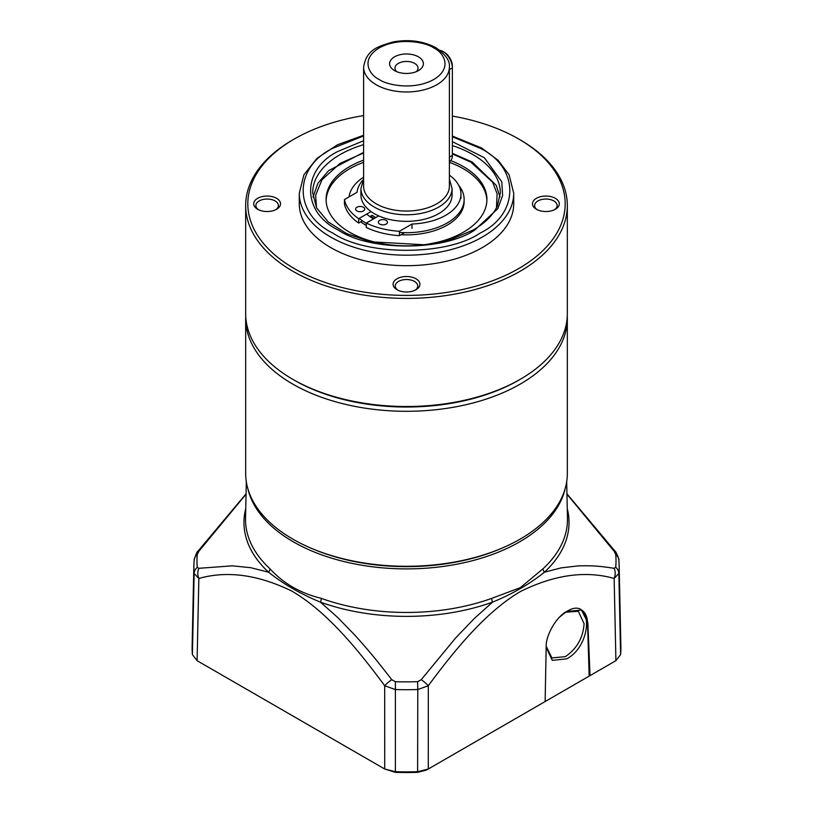 <?xml version="1.0" encoding="UTF-8"?>
<svg xmlns="http://www.w3.org/2000/svg" width="813" height="813" viewBox="0 0 813 813"><rect width="100%" height="100%" fill="white"/><g stroke="black" fill="none" stroke-linecap="round" stroke-linejoin="round"><path stroke-width="1.22" d="M452.363 141.645L484.335 157.722L501.763 181.777L502.637 195.455L497.79 208.707L474.731 230.059C443.766 251.329 369.234 251.329 338.269 230.059C301.42 212.173 301.42 169.145 338.269 151.269L363.614 140.751M452.363 116.086A158.687 91.615 180 0 1 518.704 139.013L520.218 139.887A160.832 92.855 180 0 1 520.229 139.887A160.832 92.855 180 0 1 567.332 205.547A160.832 92.855 180 0 1 468.044 291.328A160.832 92.855 180 0 1 292.782 271.196A160.832 92.855 180 0 1 245.668 205.547A160.832 92.855 180 0 1 292.771 139.887L294.296 139.013A158.687 91.615 180 0 1 363.614 115.588M519.466 379.752A158.687 91.615 180 0 1 296.775 381.602A158.687 91.615 180 0 1 294.286 380.189L294.296 380.189A158.687 91.615 0 0 0 294.296 380.189L292.782 379.315A160.832 92.855 0 0 0 520.229 379.315A160.832 92.855 0 0 0 567.332 313.655L567.332 205.547M245.668 205.547L245.668 313.655A160.832 92.855 0 0 0 292.771 379.315L294.296 380.189A158.687 91.615 0 0 0 518.704 380.189L520.229 379.315M520.229 139.887L518.704 139.013A158.687 91.615 180 0 1 518.704 268.575A158.687 91.615 180 0 1 294.296 268.575A158.687 91.615 180 0 1 294.296 139.013M513.714 203.789A107.214 61.9 180 0 1 447.536 260.983A107.214 61.9 180 0 1 330.688 247.559A107.214 61.9 180 0 1 299.286 203.789L299.286 193.281A107.214 61.9 180 0 0 330.688 237.061A107.214 61.9 180 0 0 447.536 250.475A107.214 61.9 180 0 0 513.714 193.281L513.714 203.789M415.148 290.17A11.26 6.504 0 0 0 417.76 286.013A11.26 6.504 0 0 0 414.457 281.42A11.26 6.504 0 0 0 398.543 281.42A11.26 6.504 0 0 0 395.24 286.013A11.26 6.504 0 0 0 397.852 290.17M397.018 278.788A13.404 7.734 180 0 1 415.982 278.788A13.404 7.734 180 0 1 415.982 289.733L415.982 289.733A13.404 7.734 180 0 1 397.018 289.733A13.404 7.734 180 0 1 397.018 278.788M536.407 209.266L536.407 209.266A13.404 7.734 180 0 1 536.407 198.321A13.404 7.734 180 0 1 555.36 198.321A13.404 7.734 180 0 1 555.36 209.266A13.404 7.734 180 0 1 536.407 209.266M554.537 209.703A11.26 6.504 0 0 0 557.139 205.547A11.26 6.504 0 0 0 553.846 200.943A11.26 6.504 0 0 0 541.58 199.541A11.26 6.504 0 0 0 534.629 205.547A11.26 6.504 0 0 0 537.23 209.703M257.64 209.266L257.64 209.266A13.404 7.734 180 0 1 257.64 198.321A13.404 7.734 180 0 1 276.593 198.321A13.404 7.734 180 0 1 276.593 209.266A13.404 7.734 180 0 1 257.64 209.266M275.77 209.703A11.26 6.504 0 0 0 278.371 205.547A11.26 6.504 0 0 0 275.079 200.943A11.26 6.504 0 0 0 262.802 199.541A11.26 6.504 0 0 0 255.861 205.547A11.26 6.504 0 0 0 258.463 209.703M386.145 224.083A4.553 2.632 180 0 1 381.175 224.652A4.553 2.632 180 0 1 378.36 222.223A4.553 2.632 180 0 1 379.701 220.353A4.553 2.632 180 0 1 384.661 219.784A4.553 2.632 180 0 1 387.476 222.223A4.553 2.632 180 0 1 386.145 224.083M378.716 215.892L366.287 223.067A62.459 36.057 0 0 0 399.417 231.299L412.018 224.022A52.002 30.02 0 0 0 445.737 215.282A52.002 30.02 0 0 0 460.961 194.053A52.002 30.02 0 0 0 449.386 175.161M363.238 179.754A52.002 30.02 0 0 0 357.049 192.285L344.448 199.561A62.459 36.057 0 0 0 358.706 218.687L371.043 211.563M363.401 210.943A4.553 2.632 180 0 1 358.431 211.522A4.553 2.632 180 0 1 355.616 209.083A4.553 2.632 180 0 1 356.958 207.224A4.553 2.632 180 0 1 361.917 206.654A4.553 2.632 180 0 1 364.732 209.083A4.553 2.632 180 0 1 363.401 210.943M375.799 217.579A43.424 25.071 0 0 1 372.242 215.252L369.905 216.604M362.476 220.892L358.706 223.067L358.706 218.687M344.448 199.561L344.448 203.941A62.459 36.057 0 0 0 358.706 223.067M412.018 224.022L412.018 228.402M404.62 232.67L399.417 235.679L399.417 231.299M366.287 223.067L366.287 227.447A62.459 36.057 0 0 0 399.417 235.679M449.386 69.603L452.363 67.875A13.404 7.734 -120 0 0 442.892 51.463L444.406 52.337A11.26 6.504 -120 0 1 452.363 66.127L452.363 155.425L449.386 157.143M442.892 51.463A13.404 7.734 -120 0 0 439.752 50.274M449.386 161.675L449.589 161.553A13.404 7.734 -120 0 0 452.363 155.425M452.363 153.942L470.94 162.204L492.607 182.183L497.109 193.738L496.489 207.732M450.717 160.639A80.416 46.422 180 0 1 463.359 166.584A80.416 46.422 180 0 1 486.916 199.409A80.416 46.422 180 0 1 437.272 242.304A80.416 46.422 180 0 1 349.641 232.244A80.416 46.422 180 0 1 326.084 199.409A80.416 46.422 180 0 1 363.614 160.141M486.896 200.506A80.416 46.422 0 0 0 463.359 168.769A80.416 46.422 0 0 0 449.386 162.326M363.614 162.326A80.416 46.422 0 0 0 326.104 200.506M458.745 185.364A57.632 33.272 180 0 1 464.132 199.409L464.132 201.604A57.632 33.272 180 0 1 401.063 234.723M366.287 225.435A57.632 33.272 180 0 1 365.748 225.13A57.632 33.272 180 0 1 360.789 221.868M464.132 199.409A57.632 33.272 180 0 1 399.417 232.437M366.287 223.25A57.632 33.272 180 0 1 365.748 222.945A57.632 33.272 180 0 1 359.183 218.412M316.511 207.732L315.637 195.323L321.948 179.775L340.19 163.322L363.614 152.986M349.031 196.919A57.632 33.272 180 0 1 363.614 177.193M245.668 318.442L245.668 473.43A160.832 92.855 0 0 0 346.582 559.598A160.832 92.855 0 0 0 522.688 537.627A160.832 92.855 0 0 0 567.332 473.43L567.332 318.442A160.832 92.855 180 0 1 522.688 382.649A160.832 92.855 180 0 1 295.302 385.525A160.832 92.855 180 0 1 245.668 318.442A160.832 92.855 180 0 1 245.729 316.054M567.271 316.054A160.832 92.855 180 0 1 567.332 318.442M363.614 67.225L363.614 186.279A42.886 24.766 0 0 0 390.088 209.154A42.886 24.766 0 0 0 436.825 203.789A42.886 24.766 0 0 0 449.386 186.279L449.386 67.225A42.886 24.766 180 0 1 436.825 84.725A42.886 24.766 180 0 1 376.175 84.725A42.886 24.766 180 0 1 363.614 67.225C366.348 49.298 378.33 46.311 393.421 41.88C409.335 39.146 423.502 41.107 435.941 47.754C445.727 54.552 450.209 61.046 449.386 67.225M363.614 179.094L360.931 188.474L360.931 195.039A45.569 26.311 0 0 0 389.061 219.347A45.569 26.311 0 0 0 438.725 213.636A45.569 26.311 0 0 0 452.069 195.039L452.069 188.474L449.386 179.094M394.559 56.829A16.89 9.746 0 0 0 394.559 70.609A16.89 9.746 0 0 0 418.441 70.609L418.441 70.609A16.89 9.746 0 0 0 418.441 56.829A16.89 9.746 0 0 0 394.559 56.829M416.185 71.707A11.524 6.656 0 0 0 418.024 68.099A11.524 6.656 0 0 0 410.911 61.951A11.524 6.656 0 0 0 398.35 63.394A11.524 6.656 0 0 0 394.976 68.099A11.524 6.656 0 0 0 396.815 71.707M374.275 218.453A45.569 26.311 180 0 1 370.708 216.136M566.681 611.508C593.114 594.842 593.155 644.983 566.681 658.876L552.261 660.349L546.184 647.3M559.771 616.915L566.437 611.661M565.533 612.219L578.358 611.295L584.09 623.673C583.134 637.717 576.895 648.713 565.391 656.65L551.915 657.93L546.204 646.315M565.187 488.511A160.049 92.408 180 0 1 519.67 541.834A160.049 92.408 180 0 1 293.33 541.834A160.049 92.408 180 0 1 247.813 488.511M566.946 494.172L614.13 551.255L615.726 554.476A209.52 120.964 180 0 1 615.726 567.311L614.13 568.307C598.409 565.868 591.447 565.513 578.094 565.909L561.143 567.88L544.395 572.22A5.366 3.709 47.2 0 1 543.064 568.724L520.361 587.636L491.723 598.368A5.366 2.317 -109.8 0 0 492.556 602.148L474.253 618.551L455.504 638.103L421.266 679.658L417.618 681.69A209.52 120.964 180 0 1 395.382 681.69L391.734 679.658C375.677 658.865 368.543 650.38 354.905 635.187L337.547 617.352L320.444 602.148A5.366 2.317 109.8 0 0 321.277 598.368C300.271 593.175 283.158 583.297 269.936 568.724A5.366 3.709 -47.2 0 1 268.605 572.22L250.658 567.687L232.325 565.838L198.87 568.307L197.274 567.311A209.52 120.964 180 0 1 197.274 554.476L198.87 551.255L246.054 494.182M309.814 547.627A158.413 91.463 0 0 0 503.186 547.627M567.25 508.653A162.539 93.841 180 0 1 544.395 572.22C529.822 583.937 512.536 593.907 492.556 602.148A162.539 93.841 180 0 1 320.444 602.148C300.434 593.897 283.158 583.917 268.605 572.22A162.539 93.841 180 0 1 245.75 508.653M615.726 567.311A10.721 8.74 5.3 0 1 618.856 573.45L614.15 578.45A10.721 8.537 -79.3 0 0 614.13 568.307M590.035 675.623L589.171 676.121L587.525 622.636A29.481 17.022 120 0 0 581.458 609.994L587.86 622.86L590.035 675.623L615.908 660.684L614.15 578.45C585.594 570.38 554.375 574.72 520.483 591.488C486.631 611.488 456.398 647.697 428.309 685.745A10.721 1.789 -143.6 0 0 421.266 679.658M544.202 702.086L589.171 676.121M417.618 772.35L417.791 689.536L428.309 685.745L428.288 769.007L417.76 771.7A214.388 123.779 180 0 1 395.24 771.7L384.712 769.007L395.382 772.35A211.746 122.245 180 0 0 417.618 772.35L426.408 770.094L545.137 701.548L546.184 646.924C545.543 635.461 556.661 616.315 566.732 611.447L581.59 610.065M417.618 681.69L417.791 689.536A212.66 122.773 180 0 1 395.209 689.536L384.691 685.745A10.721 1.789 -36.4 0 1 391.734 679.658M197.092 660.684L198.85 578.45L194.144 573.45A212.66 122.773 180 0 1 193.86 565.421L192.122 646.569A214.388 123.779 180 0 0 192.407 654.597L197.092 660.684L384.712 769.007L384.691 685.745C356.47 647.473 325.901 610.98 291.887 591.132C258.219 574.669 227.203 570.452 198.85 578.45A10.721 8.537 -100.7 0 1 198.87 568.307M197.274 554.476A10.721 8.74 5.3 0 0 194.175 559.913L194.175 559.913C196.116 553.795 197.346 550.929 197.874 551.305L197.874 551.305A10.721 1.707 37 0 1 198.87 551.255M566.935 493.826L615.126 551.305A10.721 1.707 143 0 0 614.13 551.255M620.593 654.597L618.856 573.45A212.66 122.773 180 0 0 619.14 565.421L620.878 646.569A214.388 123.779 180 0 1 620.593 654.597L615.908 660.684M452.363 136.767L480.046 148.2C519.71 167.305 519.71 214.012 480.046 233.118C446.947 256.024 366.053 256.024 332.954 233.118C293.29 214.012 293.29 167.305 332.954 148.2L363.614 135.954M452.363 145.598A93.82 54.166 180 0 1 472.841 154.551A93.82 54.166 180 0 1 500.32 192.844L497.383 205.902C493.217 214.978 485.219 222.986 473.39 229.916L451.225 239.408L425.118 244.815L370.433 241.766L346.663 233.605L328.167 221.898L316.582 207.864L312.68 192.844A93.82 54.166 180 0 1 340.159 154.551A93.82 54.166 180 0 1 363.614 144.673M373.523 218.89A47.174 27.236 180 0 1 373.137 218.677A47.174 27.236 180 0 1 366.724 214.063M379.204 79.481C370.128 75.497 359.376 59.837 379.204 47.957C399.783 36.514 426.906 42.723 433.796 47.957C442.872 51.941 453.624 67.601 433.796 79.481C413.217 90.924 386.094 84.725 379.204 79.481M360.931 188.474A45.569 26.311 0 0 0 389.061 212.772A45.569 26.311 0 0 0 438.725 207.071A45.569 26.311 0 0 0 452.069 188.474M246.319 481.774L245.536 518.369A160.974 92.936 0 0 0 269.936 568.724M321.277 598.368A160.974 92.936 0 0 0 491.723 598.368M543.064 568.724A160.974 92.936 0 0 0 567.464 518.369L566.681 481.774M395.382 772.35L395.382 681.69M192.407 654.597L194.144 573.45A10.721 8.74 -5.3 0 1 197.274 567.311M619.14 565.421L618.825 559.913A10.721 8.74 174.7 0 0 615.726 554.476M513.714 193.281L509.111 174.815L498.166 160.324L481.652 148.037L452.363 136.056M363.614 135.263L337.537 144.734L317.07 158.24L303.879 174.836L299.286 193.281M460.961 194.053L460.961 198.433M500.005 197.102L496.194 185.303L472.282 162.072L452.363 153.311M373.99 218.616L370.423 216.309M363.614 152.377L328.625 170.639L317.974 183.179L312.995 197.102M194.175 559.913L193.86 565.421M197.874 551.305L246.065 493.826M618.825 559.913C619.852 560.452 615.441 550.482 615.126 551.305"/></g></svg>
